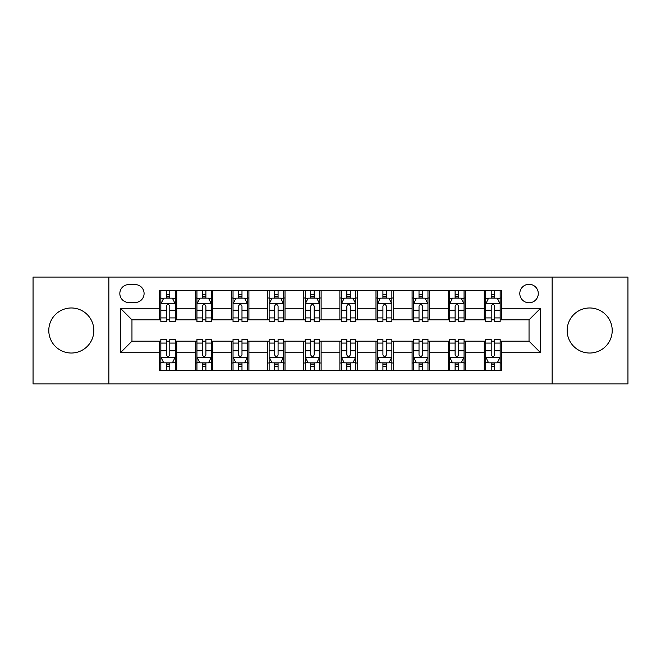 <?xml version="1.0" encoding="UTF-8"?>
<svg xmlns="http://www.w3.org/2000/svg" width="661" height="661" viewBox="0 0 661 661"><rect width="100%" height="100%" fill="white"/><g stroke="black" fill="none" stroke-linecap="round" stroke-linejoin="round"><path stroke-width="0.99" d="M589.686 307.976A22.524 22.524 0 0 0 567.163 330.5A22.524 22.524 0 0 0 589.686 353.024A22.524 22.524 0 0 0 612.21 330.5A22.524 22.524 0 0 0 589.686 307.976M71.314 307.976A22.524 22.524 0 0 0 48.79 330.5A22.524 22.524 0 0 0 71.314 353.024A22.524 22.524 0 0 0 93.837 330.5A22.524 22.524 0 0 0 71.314 307.976M529.04 284.296A9.237 9.237 0 0 0 519.802 293.534A9.237 9.237 0 0 0 529.04 302.779A9.237 9.237 0 0 0 538.285 293.534A9.237 9.237 0 0 0 529.04 284.296M552.142 383.925L627.95 383.925L627.95 277.075L552.142 277.075L552.142 383.925L108.858 383.925L108.858 277.075L33.05 277.075L33.05 383.925L108.858 383.925M128.779 302.49L135.133 302.49A8.948 8.948 0 0 0 144.09 293.534A8.948 8.948 0 0 0 135.133 284.585L128.779 284.585A8.948 8.948 0 0 0 119.831 293.534A8.948 8.948 0 0 0 128.779 302.49M552.142 277.075L108.858 277.075M159.392 352.734L120.409 352.734L120.409 308.266L159.392 308.266L159.392 319.817L131.96 319.817L131.96 341.183L159.392 341.183L159.392 370.21L501.608 370.21L501.608 341.183L529.04 341.183L529.04 319.817L501.608 319.817L501.608 308.266L540.591 308.266L540.591 352.734L501.608 352.734M501.608 308.266L501.608 290.79L159.392 290.79L159.392 308.266M484.282 290.79L484.282 319.817L485.719 319.817M491.206 319.817L494.676 319.817M500.162 319.817L501.608 319.817M484.282 319.817L464.063 319.817M448.183 290.79L448.183 319.817L449.62 319.817M455.115 319.817L458.577 319.817M448.183 319.817L427.964 319.817M412.084 290.79L412.084 319.817L413.53 319.817M419.016 319.817L422.478 319.817M412.084 319.817L391.866 319.817M375.985 290.79L375.985 319.817L377.431 319.817M382.917 319.817L386.379 319.817M375.985 319.817L355.767 319.817M339.886 290.79L339.886 319.817L341.332 319.817M346.818 319.817L350.28 319.817M339.886 319.817L319.668 319.817M303.787 290.79L303.787 319.817L305.233 319.817M310.72 319.817L314.182 319.817M303.787 319.817L283.569 319.817M267.688 290.79L267.688 319.817L269.134 319.817M274.621 319.817L278.083 319.817M267.688 319.817L247.47 319.817M231.59 290.79L231.59 319.817L233.036 319.817M238.522 319.817L241.984 319.817M231.59 319.817L211.38 319.817M195.491 290.79L195.491 319.817L196.937 319.817M202.423 319.817L205.885 319.817M195.491 319.817L175.281 319.817M159.392 319.817L160.838 319.817M166.324 319.817L169.794 319.817M159.392 341.183L160.838 341.183M166.324 341.183L169.794 341.183M175.281 341.183L176.718 341.183L176.718 370.21M196.937 341.183L176.718 341.183M202.423 341.183L205.885 341.183M211.38 341.183L212.817 341.183L212.817 370.21M233.036 341.183L212.817 341.183M238.522 341.183L241.984 341.183M247.47 341.183L248.916 341.183L248.916 370.21M269.134 341.183L248.916 341.183M274.621 341.183L278.083 341.183M283.569 341.183L285.015 341.183L285.015 370.21M305.233 341.183L285.015 341.183M310.72 341.183L314.182 341.183M319.668 341.183L321.114 341.183L321.114 370.21M341.332 341.183L321.114 341.183M346.818 341.183L350.28 341.183M355.767 341.183L357.213 341.183L357.213 370.21M377.431 341.183L357.213 341.183M382.917 341.183L386.379 341.183M391.866 341.183L393.312 341.183L393.312 370.21M413.53 341.183L393.312 341.183M419.016 341.183L422.478 341.183M427.964 341.183L429.41 341.183L429.41 370.21M449.62 341.183L429.41 341.183M455.115 341.183L458.577 341.183M464.063 341.183L465.509 341.183L465.509 370.21M485.719 341.183L465.509 341.183M491.206 341.183L494.676 341.183M500.162 341.183L501.608 341.183M176.718 290.79L176.718 319.817M159.392 298.012L160.838 298.012M166.324 298.012L169.794 298.012M175.281 298.012L176.718 298.012M159.392 362.988L160.838 362.988M166.324 362.988L169.794 362.988M175.281 362.988L176.718 362.988M195.491 341.183L195.491 370.21M212.817 290.79L212.817 319.817M195.491 298.012L196.937 298.012M202.423 298.012L205.885 298.012M211.38 298.012L212.817 298.012M195.491 362.988L196.937 362.988M202.423 362.988L205.885 362.988M211.38 362.988L212.817 362.988M231.59 341.183L231.59 370.21M231.59 362.988L233.036 362.988M238.522 362.988L241.984 362.988M247.47 362.988L248.916 362.988M248.916 290.79L248.916 319.817M231.59 298.012L233.036 298.012M238.522 298.012L241.984 298.012M247.47 298.012L248.916 298.012M267.688 341.183L267.688 370.21M267.688 362.988L269.134 362.988M274.621 362.988L278.083 362.988M283.569 362.988L285.015 362.988M285.015 290.79L285.015 319.817M267.688 298.012L269.134 298.012M274.621 298.012L278.083 298.012M283.569 298.012L285.015 298.012M303.787 341.183L303.787 370.21M303.787 362.988L305.233 362.988M310.72 362.988L314.182 362.988M319.668 362.988L321.114 362.988M321.114 290.79L321.114 319.817M303.787 298.012L305.233 298.012M310.72 298.012L314.182 298.012M319.668 298.012L321.114 298.012M339.886 341.183L339.886 370.21M339.886 362.988L341.332 362.988M346.818 362.988L350.28 362.988M355.767 362.988L357.213 362.988M357.213 290.79L357.213 319.817M339.886 298.012L341.332 298.012M346.818 298.012L350.28 298.012M355.767 298.012L357.213 298.012M375.985 341.183L375.985 370.21M375.985 362.988L377.431 362.988M382.917 362.988L386.379 362.988M391.866 362.988L393.312 362.988M393.312 290.79L393.312 319.817M375.985 298.012L377.431 298.012M382.917 298.012L386.379 298.012M391.866 298.012L393.312 298.012M412.084 341.183L412.084 370.21M412.084 362.988L413.53 362.988M419.016 362.988L422.478 362.988M427.964 362.988L429.41 362.988M429.41 290.79L429.41 319.817M412.084 298.012L413.53 298.012M419.016 298.012L422.478 298.012M427.964 298.012L429.41 298.012M448.183 341.183L448.183 370.21M448.183 362.988L449.62 362.988M455.115 362.988L458.577 362.988M464.063 362.988L465.509 362.988M465.509 290.79L465.509 319.817M448.183 298.012L449.62 298.012M455.115 298.012L458.577 298.012M464.063 298.012L465.509 298.012M484.282 341.183L484.282 370.21M484.282 362.988L485.719 362.988M491.206 362.988L494.676 362.988M500.162 362.988L501.608 362.988M484.282 298.012L485.719 298.012M491.206 298.012L494.676 298.012M500.162 298.012L501.608 298.012M131.96 319.817L120.409 308.266M131.96 341.183L120.409 352.734M540.591 308.266L529.04 319.817M540.591 352.734L529.04 341.183M169.794 294.55L166.324 294.55M175.281 317.924L169.794 317.924L169.794 321.552L175.281 321.552L175.281 303.928L172.389 298.152L163.73 298.152L160.838 303.928L160.838 321.552L166.324 321.552L166.324 317.924L160.838 317.924M160.838 303.928L160.838 290.79M175.281 303.928L175.281 290.79M166.324 298.152L166.324 290.79M169.794 290.79L169.794 298.152M169.794 317.924L169.794 306.101C168.638 303.87 167.481 303.87 166.324 306.101L166.324 317.924M166.324 366.45L169.794 366.45M160.838 343.076L166.324 343.076L166.324 339.448L160.838 339.448L160.838 357.072L163.73 362.848L172.389 362.848L175.281 357.072L175.281 339.448L169.794 339.448L169.794 343.076L175.281 343.076M175.281 357.072L175.281 370.21M160.838 357.072L160.838 370.21M169.794 362.848L169.794 370.21M166.324 370.21L166.324 362.848M166.324 343.076L166.324 354.899C167.481 357.13 168.638 357.13 169.794 354.899L169.794 343.076M205.885 294.55L202.423 294.55M211.38 317.924L205.885 317.924L205.885 321.552L211.38 321.552L211.38 303.928L208.488 298.152L199.82 298.152L196.937 303.928L196.937 321.552L202.423 321.552L202.423 317.924L196.937 317.924M196.937 303.928L196.937 290.79M211.38 303.928L211.38 290.79M202.423 298.152L202.423 290.79M205.885 290.79L205.885 298.152M205.885 317.924L205.885 306.101C204.736 303.87 203.58 303.87 202.423 306.101L202.423 317.924M241.984 294.55L238.522 294.55M247.47 317.924L241.984 317.924L241.984 321.552L247.47 321.552L247.47 303.928L244.587 298.152L235.919 298.152L233.036 303.928L233.036 321.552L238.522 321.552L238.522 317.924L233.036 317.924M233.036 303.928L233.036 290.79M247.47 303.928L247.47 290.79M238.522 298.152L238.522 290.79M241.984 290.79L241.984 298.152M241.984 317.924L241.984 306.101C240.835 303.87 239.679 303.87 238.522 306.101L238.522 317.924M278.083 294.55L274.621 294.55M283.569 317.924L278.083 317.924L278.083 321.552L283.569 321.552L283.569 303.928L280.685 298.152L272.018 298.152L269.134 303.928L269.134 321.552L274.621 321.552L274.621 317.924L269.134 317.924M269.134 303.928L269.134 290.79M283.569 303.928L283.569 290.79M274.621 298.152L274.621 290.79M278.083 290.79L278.083 298.152M278.083 317.924L278.083 306.101C276.934 303.87 275.777 303.87 274.621 306.101L274.621 317.924M202.423 366.45L205.885 366.45M196.937 343.076L202.423 343.076L202.423 339.448L196.937 339.448L196.937 357.072L199.82 362.848L208.488 362.848L211.38 357.072L211.38 339.448L205.885 339.448L205.885 343.076L211.38 343.076M211.38 357.072L211.38 370.21M196.937 357.072L196.937 370.21M205.885 362.848L205.885 370.21M202.423 370.21L202.423 362.848M202.423 343.076L202.423 354.899C203.58 357.13 204.728 357.13 205.885 354.899L205.885 343.076M238.522 366.45L241.984 366.45M233.036 343.076L238.522 343.076L238.522 339.448L233.036 339.448L233.036 357.072L235.919 362.848L244.587 362.848L247.47 357.072L247.47 339.448L241.984 339.448L241.984 343.076L247.47 343.076M247.47 357.072L247.47 370.21M233.036 357.072L233.036 370.21M241.984 362.848L241.984 370.21M238.522 370.21L238.522 362.848M238.522 343.076L238.522 354.899C239.679 357.13 240.827 357.13 241.984 354.899L241.984 343.076M274.621 366.45L278.083 366.45M269.134 343.076L274.621 343.076L274.621 339.448L269.134 339.448L269.134 357.072L272.018 362.848L280.685 362.848L283.569 357.072L283.569 339.448L278.083 339.448L278.083 343.076L283.569 343.076M283.569 357.072L283.569 370.21M269.134 357.072L269.134 370.21M278.083 362.848L278.083 370.21M274.621 370.21L274.621 362.848M274.621 343.076L274.621 354.899C275.777 357.13 276.926 357.13 278.083 354.899L278.083 343.076M314.182 294.55L310.72 294.55M319.668 317.924L314.182 317.924L314.182 321.552L319.668 321.552L319.668 303.928L316.784 298.152L308.117 298.152L305.233 303.928L305.233 321.552L310.72 321.552L310.72 317.924L305.233 317.924M305.233 303.928L305.233 290.79M319.668 303.928L319.668 290.79M310.72 298.152L310.72 290.79M314.182 290.79L314.182 298.152M314.182 317.924L314.182 306.101C313.033 303.87 311.876 303.87 310.72 306.101L310.72 317.924M310.72 366.45L314.182 366.45M305.233 343.076L310.72 343.076L310.72 339.448L305.233 339.448L305.233 357.072L308.117 362.848L316.784 362.848L319.668 357.072L319.668 339.448L314.182 339.448L314.182 343.076L319.668 343.076M319.668 357.072L319.668 370.21M305.233 357.072L305.233 370.21M314.182 362.848L314.182 370.21M310.72 370.21L310.72 362.848M310.72 343.076L310.72 354.899C311.868 357.13 313.025 357.13 314.182 354.899L314.182 343.076M350.28 294.55L346.818 294.55M355.767 317.924L350.28 317.924L350.28 321.552L355.767 321.552L355.767 303.928L352.883 298.152L344.216 298.152L341.332 303.928L341.332 321.552L346.818 321.552L346.818 317.924L341.332 317.924M341.332 303.928L341.332 290.79M355.767 303.928L355.767 290.79M346.818 298.152L346.818 290.79M350.28 290.79L350.28 298.152M350.28 317.924L350.28 306.101C349.132 303.87 347.975 303.87 346.818 306.101L346.818 317.924M386.379 294.55L382.917 294.55M391.866 317.924L386.379 317.924L386.379 321.552L391.866 321.552L391.866 303.928L388.982 298.152L380.315 298.152L377.431 303.928L377.431 321.552L382.917 321.552L382.917 317.924L377.431 317.924M377.431 303.928L377.431 290.79M391.866 303.928L391.866 290.79M382.917 298.152L382.917 290.79M386.379 290.79L386.379 298.152M386.379 317.924L386.379 306.101C385.223 303.87 384.074 303.87 382.917 306.101L382.917 317.924M422.478 294.55L419.016 294.55M427.964 317.924L422.478 317.924L422.478 321.552L427.964 321.552L427.964 303.928L425.081 298.152L416.413 298.152L413.53 303.928L413.53 321.552L419.016 321.552L419.016 317.924L413.53 317.924M413.53 303.928L413.53 290.79M427.964 303.928L427.964 290.79M419.016 298.152L419.016 290.79M422.478 290.79L422.478 298.152M422.478 317.924L422.478 306.101C421.321 303.87 420.173 303.87 419.016 306.101L419.016 317.924M346.818 366.45L350.28 366.45M341.332 343.076L346.818 343.076L346.818 339.448L341.332 339.448L341.332 357.072L344.216 362.848L352.883 362.848L355.767 357.072L355.767 339.448L350.28 339.448L350.28 343.076L355.767 343.076M355.767 357.072L355.767 370.21M341.332 357.072L341.332 370.21M350.28 362.848L350.28 370.21M346.818 370.21L346.818 362.848M346.818 343.076L346.818 354.899C347.967 357.13 349.124 357.13 350.28 354.899L350.28 343.076M382.917 366.45L386.379 366.45M377.431 343.076L382.917 343.076L382.917 339.448L377.431 339.448L377.431 357.072L380.315 362.848L388.982 362.848L391.866 357.072L391.866 339.448L386.379 339.448L386.379 343.076L391.866 343.076M391.866 357.072L391.866 370.21M377.431 357.072L377.431 370.21M386.379 362.848L386.379 370.21M382.917 370.21L382.917 362.848M382.917 343.076L382.917 354.899C384.066 357.13 385.223 357.13 386.379 354.899L386.379 343.076M419.016 366.45L422.478 366.45M413.53 343.076L419.016 343.076L419.016 339.448L413.53 339.448L413.53 357.072L416.413 362.848L425.081 362.848L427.964 357.072L427.964 339.448L422.478 339.448L422.478 343.076L427.964 343.076M427.964 357.072L427.964 370.21M413.53 357.072L413.53 370.21M422.478 362.848L422.478 370.21M419.016 370.21L419.016 362.848M419.016 343.076L419.016 354.899C420.165 357.13 421.321 357.13 422.478 354.899L422.478 343.076M458.577 294.55L455.115 294.55M464.063 317.924L458.577 317.924L458.577 321.552L464.063 321.552L464.063 303.928L461.18 298.152L452.512 298.152L449.62 303.928L449.62 321.552L455.115 321.552L455.115 317.924L449.62 317.924M449.62 303.928L449.62 290.79M464.063 303.928L464.063 290.79M455.115 298.152L455.115 290.79M458.577 290.79L458.577 298.152M458.577 317.924L458.577 306.101C457.42 303.87 456.272 303.87 455.115 306.101L455.115 317.924M455.115 366.45L458.577 366.45M449.62 343.076L455.115 343.076L455.115 339.448L449.62 339.448L449.62 357.072L452.512 362.848L461.18 362.848L464.063 357.072L464.063 339.448L458.577 339.448L458.577 343.076L464.063 343.076M464.063 357.072L464.063 370.21M449.62 357.072L449.62 370.21M458.577 362.848L458.577 370.21M455.115 370.21L455.115 362.848M455.115 343.076L455.115 354.899C456.264 357.13 457.42 357.13 458.577 354.899L458.577 343.076M494.676 294.55L491.206 294.55M500.162 317.924L494.676 317.924L494.676 321.552L500.162 321.552L500.162 303.928L497.27 298.152L488.611 298.152L485.719 303.928L485.719 321.552L491.206 321.552L491.206 317.924L485.719 317.924M485.719 303.928L485.719 290.79M500.162 303.928L500.162 290.79M491.206 298.152L491.206 290.79M494.676 290.79L494.676 298.152M494.676 317.924L494.676 306.101C493.519 303.87 492.362 303.87 491.206 306.101L491.206 317.924M491.206 366.45L494.676 366.45M485.719 343.076L491.206 343.076L491.206 339.448L485.719 339.448L485.719 357.072L488.611 362.848L497.27 362.848L500.162 357.072L500.162 339.448L494.676 339.448L494.676 343.076L500.162 343.076M500.162 357.072L500.162 370.21M485.719 357.072L485.719 370.21M494.676 362.848L494.676 370.21M491.206 370.21L491.206 362.848M491.206 343.076L491.206 354.899C492.362 357.13 493.519 357.13 494.676 354.899L494.676 343.076M195.491 352.734L176.718 352.734M195.491 308.266L176.718 308.266M231.59 308.266L212.817 308.266M231.59 352.734L212.817 352.734M267.688 308.266L248.916 308.266M267.688 352.734L248.916 352.734M303.787 308.266L285.015 308.266M303.787 352.734L285.015 352.734M339.886 308.266L321.114 308.266M339.886 352.734L321.114 352.734M375.985 308.266L357.213 308.266M375.985 352.734L357.213 352.734M412.084 308.266L393.312 308.266M412.084 352.734L393.312 352.734M448.183 308.266L429.41 308.266M448.183 352.734L429.41 352.734M484.282 308.266L465.509 308.266M484.282 352.734L465.509 352.734M175.206 303.787L160.912 303.787M160.838 298.499L163.556 298.499M172.562 298.499L175.281 298.499M166.324 310.183L160.838 310.183M175.281 310.183L169.794 310.183M169.794 296.384L166.324 296.384M160.912 357.213L175.206 357.213M175.281 362.501L172.562 362.501M163.556 362.501L160.838 362.501M169.794 350.817L175.281 350.817M160.838 350.817L166.324 350.817M166.324 364.616L169.794 364.616M211.305 303.787L197.011 303.787M196.937 298.499L199.647 298.499M208.661 298.499L211.38 298.499M202.423 310.183L196.937 310.183M211.38 310.183L205.885 310.183M205.885 296.384L202.423 296.384M247.404 303.787L233.11 303.787M233.036 298.499L235.746 298.499M244.76 298.499L247.47 298.499M238.522 310.183L233.036 310.183M247.47 310.183L241.984 310.183M241.984 296.384L238.522 296.384M283.503 303.787L269.209 303.787M269.134 298.499L271.845 298.499M280.859 298.499L283.569 298.499M274.621 310.183L269.134 310.183M283.569 310.183L278.083 310.183M278.083 296.384L274.621 296.384M197.011 357.213L211.305 357.213M211.38 362.501L208.661 362.501M199.647 362.501L196.937 362.501M205.885 350.817L211.38 350.817M196.937 350.817L202.423 350.817M202.423 364.616L205.885 364.616M233.11 357.213L247.404 357.213M247.47 362.501L244.76 362.501M235.746 362.501L233.036 362.501M241.984 350.817L247.47 350.817M233.036 350.817L238.522 350.817M238.522 364.616L241.984 364.616M269.209 357.213L283.503 357.213M283.569 362.501L280.859 362.501M271.845 362.501L269.134 362.501M278.083 350.817L283.569 350.817M269.134 350.817L274.621 350.817M274.621 364.616L278.083 364.616M319.602 303.787L305.299 303.787M305.233 298.499L307.943 298.499M316.958 298.499L319.668 298.499M310.72 310.183L305.233 310.183M319.668 310.183L314.182 310.183M314.182 296.384L310.72 296.384M305.299 357.213L319.602 357.213M319.668 362.501L316.958 362.501M307.943 362.501L305.233 362.501M314.182 350.817L319.668 350.817M305.233 350.817L310.72 350.817M310.72 364.616L314.182 364.616M355.701 303.787L341.398 303.787M341.332 298.499L344.042 298.499M353.057 298.499L355.767 298.499M346.818 310.183L341.332 310.183M355.767 310.183L350.28 310.183M350.28 296.384L346.818 296.384M391.791 303.787L377.497 303.787M377.431 298.499L380.141 298.499M389.155 298.499L391.866 298.499M382.917 310.183L377.431 310.183M391.866 310.183L386.379 310.183M386.379 296.384L382.917 296.384M427.89 303.787L413.596 303.787M413.53 298.499L416.24 298.499M425.254 298.499L427.964 298.499M419.016 310.183L413.53 310.183M427.964 310.183L422.478 310.183M422.478 296.384L419.016 296.384M341.398 357.213L355.701 357.213M355.767 362.501L353.057 362.501M344.042 362.501L341.332 362.501M350.28 350.817L355.767 350.817M341.332 350.817L346.818 350.817M346.818 364.616L350.28 364.616M377.497 357.213L391.791 357.213M391.866 362.501L389.155 362.501M380.141 362.501L377.431 362.501M386.379 350.817L391.866 350.817M377.431 350.817L382.917 350.817M382.917 364.616L386.379 364.616M413.596 357.213L427.89 357.213M427.964 362.501L425.254 362.501M416.24 362.501L413.53 362.501M422.478 350.817L427.964 350.817M413.53 350.817L419.016 350.817M419.016 364.616L422.478 364.616M463.989 303.787L449.695 303.787M449.62 298.499L452.339 298.499M461.353 298.499L464.063 298.499M455.115 310.183L449.62 310.183M464.063 310.183L458.577 310.183M458.577 296.384L455.115 296.384M449.695 357.213L463.989 357.213M464.063 362.501L461.353 362.501M452.339 362.501L449.62 362.501M458.577 350.817L464.063 350.817M449.62 350.817L455.115 350.817M455.115 364.616L458.577 364.616M500.088 303.787L485.794 303.787M485.719 298.499L488.438 298.499M497.444 298.499L500.162 298.499M491.206 310.183L485.719 310.183M500.162 310.183L494.676 310.183M494.676 296.384L491.206 296.384M485.794 357.213L500.088 357.213M500.162 362.501L497.444 362.501M488.438 362.501L485.719 362.501M494.676 350.817L500.162 350.817M485.719 350.817L491.206 350.817M491.206 364.616L494.676 364.616"/></g></svg>
